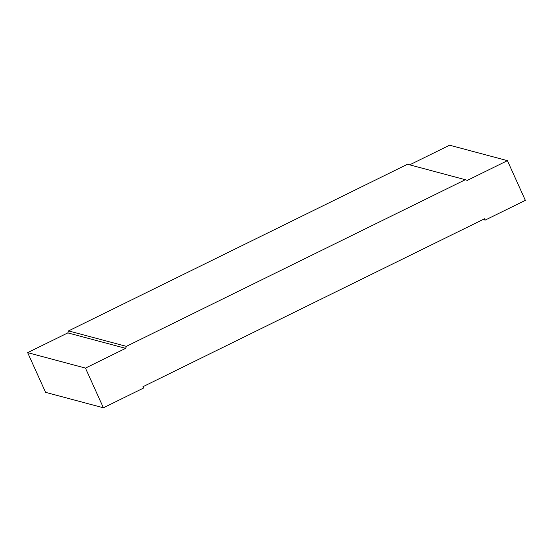 <?xml version="1.0" encoding="UTF-8"?>
<svg xmlns="http://www.w3.org/2000/svg" width="553" height="553" viewBox="0 0 553 553"><rect width="100%" height="100%" fill="white"/><g stroke="black" fill="none" stroke-linecap="round" stroke-linejoin="round"><path stroke-width="0.83" d="M409.662 164.842L449.61 145.204L507.426 160.653L525.35 200.352L485.161 220.108L483.004 219.534M103.39 407.796L85.466 368.098L125.655 348.342L67.839 332.892L27.65 352.648L45.574 392.347L103.39 407.796L143.58 388.04L142.971 386.699L484.559 218.767L485.161 220.108M125.655 348.342L126.361 346.358L465.322 179.718L407.506 164.262L68.544 330.901L67.839 332.892M507.426 160.653L467.237 180.409L465.322 179.718M27.65 352.648L85.466 368.098M126.361 346.358L68.544 330.901"/></g></svg>
